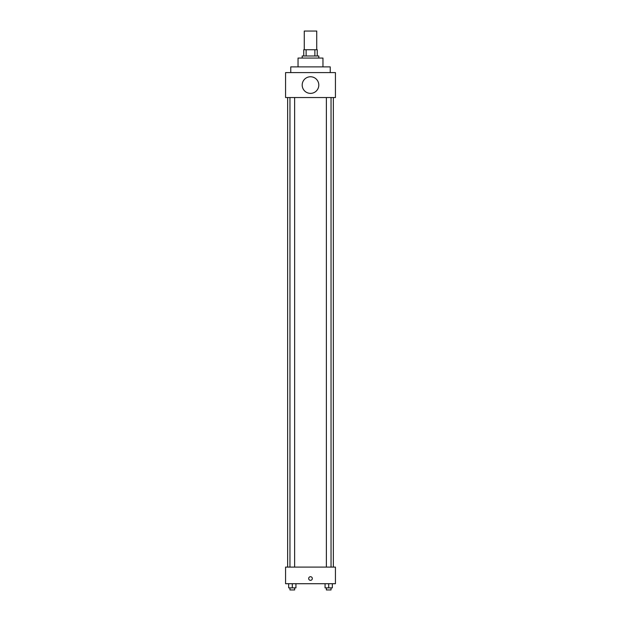 <?xml version="1.0" encoding="UTF-8"?>
<svg xmlns="http://www.w3.org/2000/svg" width="621" height="621" viewBox="0 0 621 621"><rect width="100%" height="100%" fill="white"/><g stroke="black" fill="none" stroke-linecap="round" stroke-linejoin="round"><path stroke-width="0.93" d="M316.733 49.75L316.733 31.05L304.267 31.05L304.267 49.75M306.13 55.983L306.13 49.75L303.747 49.75L303.747 55.983L303.747 49.75M306.13 49.75L317.253 49.75L317.253 55.983M314.87 55.983L314.87 49.75M302.186 58.063L302.186 55.983L318.814 55.983L318.814 58.063M298.033 66.889L298.033 58.063L322.967 58.063L322.967 66.889M290.76 72.603L290.76 66.889L330.24 66.889L330.24 72.603M285.567 72.603L335.433 72.603L335.433 97.536L285.567 97.536L285.567 72.603M302.186 85.069A8.314 8.314 0 0 0 314.653 92.265A8.314 8.314 0 0 0 314.653 77.873A8.314 8.314 0 0 0 302.186 85.069M287.647 567.097L287.647 97.536M326.367 97.536L326.367 567.097M289.96 567.097L289.96 97.536M285.567 567.097L335.433 567.097L335.433 583.717L285.567 583.717L285.567 567.097M310.5 580.34A1.816 1.816 0 0 1 308.924 577.615A1.816 1.816 0 0 1 312.076 577.615A1.816 1.816 0 0 1 310.5 580.34M325.062 583.717L325.062 587.87L332.336 587.87L332.336 583.717L332.336 587.87M328.703 587.87L328.703 583.717M331.04 587.87L331.04 589.95L326.367 589.95L326.367 587.87M288.664 583.717L288.664 587.87L295.938 587.87L295.938 583.717L295.938 587.87M292.297 587.87L292.297 583.717M294.633 587.87L294.633 589.95L289.96 589.95L289.96 587.87M333.353 567.097L333.353 97.536M331.04 97.536L331.04 567.097M294.633 567.097L294.633 97.536"/></g></svg>
